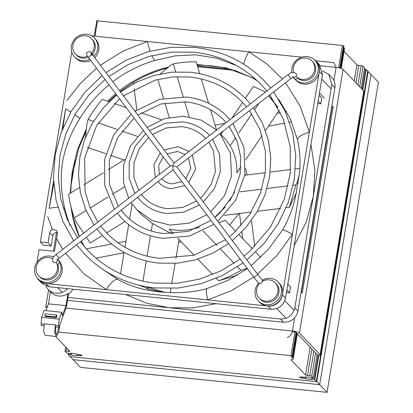 <?xml version="1.0" encoding="UTF-8"?>
<svg xmlns="http://www.w3.org/2000/svg" width="413" height="413" viewBox="0 0 413 413"><rect width="100%" height="100%" fill="white"/><g stroke="black" fill="none" stroke-linecap="round" stroke-linejoin="round"><path stroke-width="0.62" d="M302.858 377.059L302.657 378.282L305.553 378.623A4.347 0.945 -170.6 0 0 308.955 379.284A4.347 0.945 -170.6 0 0 311.681 379.242L314.887 379.666L316.404 381.245A1.611 0.351 9.4 0 1 316.451 381.354A1.611 0.351 9.4 0 1 315.253 381.498L71.656 356.822A1.611 0.351 9.4 0 1 69.725 356.264L68.191 354.638L71.212 354.886A4.347 0.945 -170.6 0 0 74.608 355.552A4.347 0.945 -170.6 0 0 77.334 355.505L80.132 355.743L80.298 354.752M291.175 356.589L292.972 358.546A6.443 1.399 9.4 0 1 293.158 358.974A6.443 1.399 9.4 0 1 292.265 359.511L290.964 359.79L305.568 375.03L310.178 347.183M341.252 68.455L344.509 48.796A6.443 1.399 -170.6 0 0 344.318 48.373L343.761 47.789M58.832 332.109L291 355.624L292.657 356.512L291.165 356.667M80.669 354.86L80.525 355.738L82.022 355.417L81.805 355.185L75.915 354.024A4.347 0.945 -170.6 0 0 69.787 353.404L66.581 352.981L65.063 351.401A1.611 0.351 9.4 0 1 65.017 351.293A1.611 0.351 9.4 0 1 66.214 351.153L68.527 351.386A1.611 0.351 9.4 0 0 69.73 351.241A1.611 0.351 9.4 0 0 69.683 351.138L55.559 336.404M80.525 355.738L80.132 355.743M302.657 378.282L302.171 378.189L302.368 377.007M299.709 377.172L299.662 377.461L302.171 378.189M299.662 377.461L299.446 377.229L300.943 376.909L304.133 377.141A4.347 0.945 -170.6 0 1 310.256 377.761L313.276 378.009L317.112 354.695M311.903 348.985L307.499 375.587L309.812 375.825A1.611 0.351 9.4 0 1 311.743 376.382L313.255 377.967M307.499 375.587A1.611 0.351 9.4 0 1 305.568 375.03M343.957 46.385L343.508 45.786L342.351 45.445L96.833 20.8M344.07 51.449L356.92 64.851A1.611 0.351 -170.6 0 0 358.851 65.409L355.96 82.858M364.591 67.866L363.089 66.209A1.611 0.351 -170.6 0 0 361.163 65.646L358.851 65.409M316.451 381.354L367.802 71.175A1.611 0.351 -170.6 0 0 367.756 71.072L366.238 69.487L364.405 69.157M292.301 331.737L293.23 331.83A2.576 0.563 -170.6 0 1 296.317 332.728L317.034 354.333A2.576 0.563 9.4 0 1 317.107 354.504A2.576 0.563 9.4 0 1 316.947 354.659L319.925 355.376A5.797 1.26 9.4 0 0 320.287 355.03A5.797 1.26 9.4 0 0 320.116 354.643L363.765 90.994L343.048 69.389A5.797 1.26 -170.6 0 0 336.099 67.371L333.787 62.626L315.754 60.799M287.376 337.498C289.941 336.605 291.635 334.442 292.456 331.019A5.797 1.26 9.4 0 1 299.404 333.043L320.116 354.643M331.825 106.451A5.797 1.26 9.4 0 1 333.167 106.74L332.006 107.22L301.314 292.616M332.006 107.22A2.576 0.563 -170.6 0 0 331.711 107.148M320.287 355.03L363.93 91.376A5.797 1.26 -170.6 0 0 363.765 90.994M333.167 106.74L302.357 292.848A5.797 1.26 -170.6 0 0 301.015 292.559M234.873 70.463L197.641 66.694M230.986 69.338L197.414 65.941M46.819 308.284L45.941 307.37A5.797 1.26 9.4 0 1 45.771 306.983A5.797 1.26 9.4 0 1 47.51 306.389M151.948 55.595A16.107 2.726 73.7 0 0 154.751 60.494L175.21 55.848L195.695 54.805L216.52 58.202L236.582 65.569M257.103 80.545A123.208 115.48 -43.8 0 0 252.235 77.685L225.947 67.799L196.97 64.443M168.519 67.066L162.521 68.599A123.208 115.48 -43.8 0 0 119.481 90.7M86.379 128.804L77.407 149.893L72.203 171.896L70.195 193.279M63.044 207.837A16.107 4.91 -13.1 0 1 64.893 208.839C61.062 193.351 60.288 177.688 62.564 161.844C65.445 146.563 71.201 132.145 79.833 118.593A123.208 115.48 136.2 0 1 108.98 84.784M245.534 175.133L245.425 174.554L245.451 175.143M173.501 233.758L169.144 229.22C179.03 231.192 189.144 230.516 199.484 227.196L199.587 227.186M213.722 224.465L214.058 224.373M218.931 222.814L225.131 220.294L235.678 231.28M206.851 214.801L189.185 223.159L170.099 225.126L151.922 220.459L136.868 209.727L141.86 214.936L152.49 223.531L171.793 233.825M229.685 225.033L239.024 213.542M216.211 216.36L215.586 216.438L225.281 206.954M229.489 201.172L234.682 191.777M219.943 133.569L230.428 153.326L231.517 176.181L224.409 195.798L210.702 211.884M136.868 209.727L131.107 202.463M128.649 198.255L123.466 182.319L123.595 165.246L130.358 146.228L143.347 130.436M322.538 70.995L328.779 74.34L331.887 77.582A12.886 12.075 136.2 0 1 334.922 87.752L297.949 311.077L294.841 307.835L313.328 196.17L314.897 169.991L310.963 144.416M298.248 183L297.355 182.071L295.951 184.926L289.405 207.311L296.477 192.572M70.799 206.041L72.662 216.944A123.208 115.48 -43.8 0 0 79.208 236.592M257.505 274.056L276.963 255.497L292.45 234.228A16.107 1.569 -149.1 0 0 282.518 230L268.486 249.22L251.181 265.652M247.341 268.584L228.002 280.344L207.099 288.517A16.107 2.726 73.7 0 0 207.734 299.921L231.414 290.654L253.675 277.004M314.071 59.544A12.886 12.075 136.2 0 1 316.348 61.377L319.455 64.619L322.491 74.784L285.517 298.109L282.409 294.867L309.342 132.186A16.107 4.91 166.9 0 0 297.541 139.899L297.541 139.899C299.952 150.719 300.597 161.695 299.492 172.825L295.46 197.001C292.781 208.642 288.465 219.644 282.518 230M282.404 79.012L266.679 63.793L248.817 51.78A16.107 5.39 118.9 0 0 243.804 64.242M301.789 57.144L147.374 41.507A16.107 2.726 73.7 0 0 150.172 51.067M61.965 130.343L65.626 108.882A16.107 1.569 30.9 0 1 70.799 112.026M74.836 114.69A16.107 1.569 30.9 0 1 79.833 118.593M53.757 184.043L49.157 208.374A16.107 4.91 -13.1 0 1 57.846 207.274M65.626 108.882L62.895 128.025M49.157 208.374L53.576 181.028M47.702 216.526L52.317 229.463L56.586 230.371L57.51 233.526L56.586 238.59L62.833 249.292M65.559 253.293L83.927 273.809L106.296 289.647A16.107 5.39 -61.1 0 1 117.973 279.606L102.223 268.982M46.008 283.54L268.022 306.028L271.129 309.27L49.121 286.782L46.008 283.54A12.886 12.075 136.2 0 1 38.765 280.05A12.886 12.075 136.2 0 1 36.953 277.557M252.235 77.685A16.107 5.39 118.9 0 0 252.679 78.031L235.431 70.638L222.251 67.36L211.219 65.765L197.12 64.955M297.949 311.077C295.935 318.49 291.139 322.212 283.561 322.238L67.526 300.354M71.501 208.844L73.111 217.734A16.107 4.91 166.9 0 0 72.662 216.944M167.26 68.124L163.553 69.121A16.107 2.726 -106.3 0 1 162.521 68.599M120.085 91.5L132.134 83.116C142.057 77.014 152.531 72.347 163.553 69.121M282.409 294.867A12.886 12.075 136.2 0 1 268.022 306.028M285.491 82.734L300.241 106.275L309.342 132.186L319.378 71.542L322.491 74.784M316.348 61.377A12.886 12.075 136.2 0 1 319.378 71.542M100.328 65.254L123.053 51.093L147.374 41.507L91.712 35.869M52.317 229.463A4.027 3.774 -43.8 0 0 49.73 232.669L48.063 242.751L40.35 241.966L71.79 52.069M37 262.214L39.07 249.72L54.485 251.285L56.586 238.59M57.562 232.452A4.027 3.774 -43.8 0 0 52.838 235.911L49.73 232.669M294.185 245.75L306.322 221.802L313.328 196.17L331.815 84.51L334.922 87.752M68 297.474L280.453 318.996L283.561 322.238M75.145 160.812L71.15 184.957M271.129 309.27C278.744 309.291 283.54 305.574 285.517 298.109M40.35 241.966L43.458 245.208L51.171 245.993L48.063 242.751M51.171 245.993L52.838 235.911M38.765 280.05L41.873 283.292L49.121 286.782M328.779 74.34L331.815 84.51M247.129 174.936L245.642 168.39M147.131 127.431L164.359 118.732L183.145 116.198L201.276 120.126L216.588 130.054M240.898 166.842L236.845 172.83C237.227 163.104 234.992 154.075 230.139 145.748L226.226 140.022L219.995 133.528M317.721 103.58L320.767 103.89L321.742 97.995L319.104 95.243M125.666 294.536L146.801 303.24L169.449 307.752L192.819 307.902L216.087 303.694M294.841 307.835C292.863 315.3 288.067 319.017 280.453 318.996M286.452 292.476L289.498 292.786L290.473 286.896L287.83 284.139M53.406 251.176L56.509 232.426M50.386 292.074L49.565 290.845M320.767 103.89L318.129 101.133M289.498 292.786L286.854 290.034M124.871 159.449L108.33 169.681M103.457 172.696L83.963 184.761M79.466 187.543L68.63 194.249C69.492 201.456 71.372 209.329 74.268 217.868L86.064 210.573M86.332 237.181L90.235 243.009L102.424 235.462M106.621 232.865L124.963 221.518M129.254 218.864L129.677 218.601M83.638 233.159L76.431 222.39L74.268 217.868M90.215 208.002L108.082 196.949M112.264 194.358L124.37 186.872M216.562 130.028L210.496 109.724M208.565 103.265L201.307 78.96M199.722 73.659L196.216 61.914C189.448 61.656 181.828 62.296 173.357 63.834L175.752 71.862M157.854 79.425L163.517 98.377M164.901 103.018L169.211 117.447M160.399 73.875L170.461 65.44L173.357 63.834M177.177 76.632L183.202 96.792M184.678 101.743L189.164 116.765M224.29 215.359L251.326 212.019M257.407 211.265L280.685 208.389M286.23 207.703L289.405 207.311M299.802 168.421L295.512 168.953M290.618 169.557L270.267 172.076M265.332 172.686L244.816 175.22M295.951 184.926L293.194 185.267M288.114 185.896L267.041 188.498M261.806 189.149L239.927 191.849M234.321 192.546L234.037 192.582M299.358 174.245L297.355 182.071M132.103 203.934L129.584 219.148M128.675 224.641L124.932 247.237M124.096 252.312L120.544 273.757M170.264 292.61L170.946 288.486M171.751 283.623L175.102 263.391M175.912 258.486L179.051 239.54M139.63 285.378L148.83 289.183L162.34 292.146M164.885 292.342L145.841 286.674M142.95 281.176L146.295 260.954M147.085 256.168L150.456 235.823M151.251 231.017L152.49 223.531M177.827 238.265L194.089 255.213M197.853 259.132L212.7 274.599M216.283 278.336L218.606 280.752L237.336 275.239M260.701 257.351L255.75 252.193M252.405 248.703L239.024 234.765M247.108 268.28L240.96 270.412L237.521 266.829M234.125 263.287L220.418 249.008M216.985 245.43L203.026 230.888M240.96 270.412C233.015 274.95 225.56 278.398 218.606 280.752M245.74 159.697L262.085 135.552M265.497 130.513L279.291 110.142M265.192 92.362L264.108 91.402L253.365 86.446L245.337 98.304M242.57 102.388L231.853 118.216M223.139 131.091L220.867 134.442M277.526 106.791L269.663 96.9M258.781 103.451L254.671 109.522M251.754 113.823L238.791 132.965M235.642 137.617L230.139 145.748M268.615 95.821L278.063 107.783M161.406 119.739L141.292 112.821M135.588 110.86L134.333 110.431M126.171 107.623L114.194 103.503M109.068 101.737L102.393 99.445C97.514 104.871 92.744 111.525 88.088 119.409L93.539 121.283M87.143 147.296L105.852 153.734M110.431 155.309L124.014 159.981M85.419 137.498L86.936 123.735L88.088 119.409M98.227 122.898L117.184 129.419M121.954 131.06L137.374 136.362M148.83 289.183L146.852 287.118M245.725 269.746L245.172 269.173M319.667 384.653L72.987 359.666L319.667 384.653L371.019 74.474L319.667 384.653L327.05 392.35L378.401 82.172L368.143 71.475L316.792 381.653L319.667 384.653M327.05 392.35L80.37 367.363L70.143 356.491M93.679 56.421A13.691 12.829 -43.8 0 0 94.396 37.97A13.691 12.829 -43.8 0 0 86.694 34.264A13.691 12.829 -43.8 0 0 72.864 41.832A13.691 12.829 -43.8 0 0 74.629 56.917L75.796 58.135A13.691 12.829 -43.8 0 0 83.498 61.842A13.691 12.829 -43.8 0 0 90.741 60.556M74.629 56.917A13.691 12.829 -43.8 0 0 82.332 60.628A13.691 12.829 -43.8 0 0 89.76 59.25M94.701 57.779A13.691 12.829 -43.8 0 0 95.558 39.183L94.396 37.97M258.595 283.106A13.691 12.829 -43.8 0 0 258.383 301.025L259.55 302.239A13.691 12.829 -43.8 0 0 267.252 305.95A13.691 12.829 -43.8 0 0 281.077 298.377A13.691 12.829 -43.8 0 0 279.312 283.292L278.15 282.074A13.691 12.829 -43.8 0 0 270.448 278.367A13.691 12.829 -43.8 0 0 262.384 280.076M258.383 301.025A13.691 12.829 -43.8 0 0 266.086 304.732A13.691 12.829 -43.8 0 0 279.916 297.159A13.691 12.829 -43.8 0 0 278.15 282.074M37.919 278.692L39.08 279.911A13.691 12.829 -43.8 0 0 46.783 283.617A13.691 12.829 -43.8 0 0 59.957 277.154A13.691 12.829 -43.8 0 0 60.334 262.869L59.173 261.651A13.691 12.829 -43.8 0 1 58.791 275.936A13.691 12.829 -43.8 0 1 45.616 282.404A13.691 12.829 -43.8 0 1 37.919 278.692A13.691 12.829 -43.8 0 1 36.153 263.613A13.691 12.829 -43.8 0 1 49.978 256.039A13.691 12.829 -43.8 0 1 53.654 256.979M170.254 166.176C170.11 165.83 171.008 165.742 172.944 165.902L172.954 169.769L254.387 277.944A2.416 0.836 -37 0 1 255.735 275.884A2.416 0.836 -37 0 1 258.223 275.012A2.416 0.836 -37 0 1 258.244 275.037L261.79 279.456A2.416 2.266 -43.8 0 1 259.658 283.452A11.115 10.418 136.2 0 0 259.276 298.227L260.247 299.239A11.115 10.418 136.2 0 0 267.175 302.301A11.115 10.418 136.2 0 0 277.882 295.796A11.115 10.418 136.2 0 0 276.287 283.86L275.316 282.848A11.115 10.418 136.2 0 1 276.911 294.779A11.115 10.418 136.2 0 1 266.199 301.284A11.115 10.418 136.2 0 1 259.276 298.227M176.831 166.888L172.944 165.902C173.305 163.956 173.682 163.063 174.069 163.218M293.628 72.332A11.115 10.418 136.2 0 1 293.282 68.362A11.115 10.418 136.2 0 1 300.669 58.77A11.115 10.418 136.2 0 1 312.032 61.067L313.002 62.084A11.115 10.418 136.2 0 1 315.713 70.174A11.115 10.418 136.2 0 1 308.836 79.549A11.115 10.418 136.2 0 1 297.721 78.176A2.416 2.266 -43.8 0 1 294.799 78.919A13.691 12.829 -43.8 0 0 295.099 79.25L296.266 80.463A13.691 12.829 -43.8 0 0 303.963 84.169A13.691 12.829 -43.8 0 0 317.793 76.601A13.691 12.829 -43.8 0 0 316.028 61.516L314.861 60.298A13.691 12.829 -43.8 0 0 307.164 56.591A13.691 12.829 -43.8 0 0 291.846 72.595M295.099 79.25A13.691 12.829 -43.8 0 0 302.801 82.956A13.691 12.829 -43.8 0 0 316.626 75.383A13.691 12.829 -43.8 0 0 314.861 60.298M293.044 77.288L295.341 79.688A2.416 2.266 -43.8 0 0 295.945 80.127M93.333 55.956A2.416 2.266 -43.8 0 0 92.729 54.371L90.984 52.549C89.848 51.517 88.702 51.377 87.535 52.121C85.476 53.179 87.288 56.385 88.805 57.98A2.416 0.836 143 0 0 88.826 58.006M56.23 262.348A11.115 10.418 136.2 0 1 57.557 268.605A11.115 10.418 136.2 0 1 50.169 278.197A11.115 10.418 136.2 0 1 38.807 275.899L39.777 276.911A11.115 10.418 136.2 0 0 51.14 279.209A11.115 10.418 136.2 0 0 58.527 269.617A11.115 10.418 136.2 0 0 57.696 264.32A2.416 2.266 -43.8 0 0 59.173 261.651M60.334 262.869A2.416 2.266 -43.8 0 0 59.766 261.739L57.727 259.607M316.792 381.653L70.112 356.667M367.756 71.434L368.143 71.475M312.032 61.067A11.115 10.418 136.2 0 1 314.737 69.157A11.115 10.418 136.2 0 1 307.355 78.749A11.115 10.418 136.2 0 1 295.987 76.451M87.484 56.168A11.115 10.418 136.2 0 1 82.445 57.18A11.115 10.418 136.2 0 1 75.522 54.124A11.115 10.418 136.2 0 1 73.927 42.188A11.115 10.418 136.2 0 1 84.634 35.683A11.115 10.418 136.2 0 1 91.562 38.739A11.115 10.418 136.2 0 1 91.428 53.246M91.562 38.739L92.533 39.751A11.115 10.418 136.2 0 1 92.507 54.134M88.268 57.262A11.115 10.418 136.2 0 1 83.421 58.192A11.115 10.418 136.2 0 1 76.493 55.136L75.522 54.124M38.807 275.899A11.115 10.418 136.2 0 1 36.096 267.81A11.115 10.418 136.2 0 1 52.694 258.822M262.363 281.31A11.115 10.418 136.2 0 1 268.388 279.792A11.115 10.418 136.2 0 1 275.316 282.848M67.608 288.656A13.691 12.829 136.2 0 1 48.254 289.472L50.969 292.311A13.691 12.829 -43.8 0 0 68.021 293.504L68.563 294.071A13.691 12.829 -43.8 0 0 72.946 289.198M48.254 289.472A13.691 12.829 136.2 0 1 45.931 286.008M50.443 291.759L48.44 303.854L66.013 305.63L68.021 293.504M68.563 294.071L66.462 306.782L58.961 327.308L58.656 325.65L59.193 319.13L41.615 317.349L41.078 323.875L41.388 325.532L43.68 325.764M41.615 317.349L44.129 310.473L61.702 312.254L62.373 315.604L66.013 305.63M48.44 303.854L45.951 310.659M61.702 312.254L59.193 319.13M58.961 327.308L55.435 326.951M41.078 323.875L44.139 324.184M59.74 325.186L58.574 332.992L56.251 336.476L45.151 335.351L43.566 331.252L44.351 323.797L55.45 324.923L55.419 325.325L58.656 325.65M56.405 317.571L45.306 316.446L44.867 315.811L45.239 313.839L56.338 314.959L56.999 315.945L56.405 317.571L55.967 316.931L44.867 315.811M56.251 336.476L54.671 332.403L55.45 324.923M55.419 325.325L55.703 326.879L55.301 331.763L56.462 334.396L59.105 326.926M55.967 316.931L56.338 314.959M311.887 377.972L311.681 379.242M77.546 354.235L77.334 355.505M292.972 358.546L297.107 333.549M341.009 68.372L344.318 48.373M316.404 381.245L367.756 71.072M366.238 69.487L362.836 90.029M318.95 355.139L314.887 379.666M305.553 378.623L305.821 377.028M361.205 88.325L364.607 67.789M363.089 66.209L359.692 86.745M315.635 352.872L311.743 376.382M354.235 81.056L356.92 64.851M71.212 354.886L71.475 353.291M68.222 354.607L68.439 353.316M365.464 69.265L362.149 89.311M318.17 354.953L314.117 379.444M305.3 377.017L305.052 378.525M312.083 379.237L312.285 378.014M361.163 65.646L357.968 84.949M313.911 351.076L309.812 375.825M68.527 351.386L68.734 350.147M66.214 351.153L66.73 348.056M70.953 353.285L70.706 354.788M77.737 355.5L77.938 354.277M68.672 354.581L68.873 353.358M291 355.624L294.892 332.124M338.655 67.758L342.351 45.445M97.525 20.65L94.949 36.194M343.977 46.271L340.348 68.171M296.519 332.935L292.626 356.45M292.161 355.96L296.038 332.532M339.827 68.026L343.508 45.786M320.431 65.781L336.099 67.371L333.926 80.52M294.629 317.871L292.456 331.019L65.987 308.083M299.404 333.043L343.048 69.389M112.77 81.779A123.208 115.48 136.2 0 1 154.751 60.494M115.723 93.741A123.208 115.48 -43.8 0 0 107.55 101.216M81.304 241.084A123.208 115.48 -43.8 0 0 84.123 246.401M70.303 225.818A123.208 115.48 136.2 0 1 64.893 208.839M96.523 68.233L80.38 83.431L66.901 100.54M259.302 283.845L258.301 282.797A2.416 2.266 -43.8 0 0 259.658 283.452M53.205 261.847A2.416 2.266 -43.8 0 0 57.443 259.989M92.682 55.099A2.416 0.836 143 0 0 92.662 55.074A2.416 0.836 143 0 0 92.641 55.048A2.416 0.836 143 0 0 90.153 55.92A2.416 0.836 143 0 0 88.805 57.98L170.161 166.057M91.51 53.494A2.416 2.266 -43.8 0 0 90.984 52.549M254.408 277.97A2.416 0.836 -37 0 1 254.387 277.944L258.301 282.797M53.365 262.043L53.138 261.775C52.508 259.932 51.475 258.197 56.168 254.46L59.131 258.28L57.319 260.216L56.999 258.868M292.43 76.648L293.493 77.164L290.881 78.558L287.918 74.738L173.832 163.212M293.307 77.2A2.416 2.266 -43.8 0 0 295.915 73.308C289.394 71.108 290.602 74.01 287.918 74.738M297.329 333.781L293.158 358.974M364.627 67.83L361.23 88.351M317.132 354.7L313.276 378.009M65.724 347.008L65.017 351.293M68.413 353.311L68.191 354.638M344.003 46.333L340.389 68.181M296.549 332.971L292.657 356.512M96.802 20.738L94.257 36.122M45.771 306.983L48.61 289.843M268.414 126.208L284.794 123.084M289.59 122.171L291.635 121.783M250.366 212.137L250.515 213.299M251.44 220.501L254.764 246.385M181.307 241.894L178.576 242.41M124.014 252.808L95.945 258.156M136.863 109.966L134.153 88.857M133.492 83.715L133.322 82.388M297.541 139.899L290.256 118.676L278.904 99.579M207.099 288.517C194.42 292.342 177.667 293.679 159.568 291.883C149.656 290.628 136.285 289.306 117.973 279.606M257.33 80.757L252.679 78.031M73.111 217.734L79.306 236.52M81.376 241.027L84.324 246.633M86.116 131.189L79.105 147.302L72.611 173.346L71.196 184.41L70.7 192.964M108.614 101.583L116.332 94.546M215.121 125.211L225.348 123.26M277.082 113.405L280.561 112.744M285.455 111.809L286.653 111.582M239.499 213.48L241.068 225.699M241.868 231.936L242.725 238.621M125.919 241.295L118.056 242.792M111.67 244.011L86.286 248.843M125.49 107.385L125.387 106.575M124.143 96.89L123.952 95.393M123.255 89.962L123.151 89.172M268.626 95.816L269.808 97.05M205.751 138.458L205.447 138.138C198.989 131.53 191.038 127.705 181.586 126.652L166.48 127.906L152.443 134.483M149.537 130.622L165.164 123.26L182.076 121.845C192.68 123.022 201.637 127.338 208.937 134.793L209.587 135.485M212.643 139.233L219.633 154.576L220.305 171.741L214.574 188.318L203.263 201.998M199.433 204.946L183.935 212.137L167.208 213.5C156.599 212.328 147.648 208.013 140.348 200.553L137.617 197.409M185.138 154.447L177.482 151.468L167.028 153.863M192.288 155.014L195.633 169.232L188.695 182.644M184.843 185.566L171.318 188.689C166.444 188.147 162.319 186.16 158.948 182.722L157.972 181.627M246.54 106.828L242.648 102.465C228.327 87.83 210.713 79.348 189.804 77.024L172.458 76.937L155.19 80.137L123.348 95.837M120.441 91.975L136.466 82.187L153.873 75.486L172.03 72.125L190.29 72.218C212.359 74.665 230.975 83.632 246.138 99.125L250.361 103.864M253.339 107.669L262.477 123.115L268.362 140.203L270.778 158.303L269.643 176.743L264.996 194.843L257.02 211.936L246.003 227.393L232.354 240.645M228.534 243.598L212.561 253.288L195.23 259.911L177.162 263.231L158.995 263.133C136.925 260.686 118.309 251.713 103.147 236.226L96.921 228.972M226.164 122.63L224.047 120.302C213.66 109.677 200.873 103.524 185.695 101.841L160.833 104.019L137.89 115.155M134.984 111.298L159.516 99.373L186.18 97.029C202.52 98.841 216.304 105.485 227.537 116.956L229.989 119.662M232.989 123.451L243.995 147.389L244.971 174.245L235.797 200.129L217.811 221.327M213.986 224.274L189.582 236.024L163.099 238.316C146.765 236.504 132.976 229.865 121.747 218.389L117.266 213.191M266.906 91.036L261.248 84.634C242.999 65.977 220.552 55.166 193.909 52.208L171.679 52.11L149.542 56.256L128.324 64.49L108.81 76.519M105.904 72.657L126.177 60.164L148.226 51.604L171.25 47.299L194.399 47.402C222.199 50.484 245.647 61.78 264.738 81.289L270.727 88.072M273.685 91.887L285.269 111.407L292.724 133.017L295.775 155.913L294.309 179.242L288.393 202.138L278.238 223.743L264.237 243.257L246.897 259.963M243.071 262.916L222.85 275.311L200.878 283.793L177.941 288.057L154.885 287.944C127.085 284.862 103.637 273.566 84.546 254.057L76.57 244.754M269.87 94.851L283.395 119.321L290.241 146.77L290.256 173.254L284.216 199.453L270.303 227.315L249.839 251.099L243.99 256.101M240.17 259.059L220.697 270.985L199.562 279.142L177.513 283.246L155.371 283.137C128.732 280.179 106.286 269.369 88.036 250.712L80.39 241.791M229.169 126.414L237.072 141.138L240.722 157.255L240.113 174.049L233.123 194.957L219.876 212.958L214.905 217.465M211.079 220.418L188.271 231.378L163.589 233.51C148.406 231.822 135.624 225.668 125.237 215.044L121.086 210.232M249.519 110.632L260.061 129.77L265.399 151.23L265.409 172.02L260.67 192.592L249.741 214.481L233.665 233.159L229.447 236.783M225.627 239.741L193.914 255.26L159.48 258.321C138.567 256.003 120.952 247.521 106.637 232.88L100.736 226.014M189.056 151.406L177.967 146.661L164.111 149.986M188.462 157.983L190.847 168.535L185.767 178.752M181.921 181.679L171.803 183.883C168.086 183.465 164.963 181.968 162.433 179.376L161.793 178.664M208.823 142.196L213.547 151.096L215.436 171.586L211.079 184.632L202.809 195.865L200.357 198.132M196.526 201.079L182.623 207.486L167.699 208.694C158.246 207.646 150.296 203.816 143.832 197.213L141.437 194.451M145.727 133.595L134.984 146.543L129.223 162.149L129.171 178.468L134.855 193.439M173.981 163.099L91.175 52.993L91.051 55.327M160.311 152.97L153.894 164.653L155.381 177.523M116.631 94.944L103.338 107.886L92.548 122.929L84.634 139.542L79.885 157.146L78.46 175.127L80.411 192.85L85.682 209.69L94.081 225.059M131.174 114.267L113.766 134.736L104.551 159.65L104.783 185.659L114.453 209.262M170.254 165.985L56.168 254.46M102.088 75.625L85.109 92.022L71.33 111.123L61.243 132.253L55.213 154.648L53.458 177.518L56.044 200.037L62.879 221.404L73.721 240.851M148.639 137.467L139.14 149.01L134.008 162.841L133.858 177.244L138.701 190.46M263.164 280.892L261.79 279.456M163.249 156.873L158.695 165.303L159.325 174.462M119.538 98.805L96.699 125.402L84.665 157.849L85.093 191.637L90.029 207.563L97.907 222.091M134.08 118.128L117.917 137.204L109.337 160.347L109.471 184.446L118.283 206.288M173.068 169.919L59.131 258.28M258.244 275.037L176.816 166.862M104.995 79.487L88.702 95.248L75.476 113.596L65.796 133.874L59.999 155.35L58.29 177.265L60.726 198.829L67.221 219.277L77.541 237.888M290.881 78.558L176.888 166.96M319.471 93.028L324.417 98.191M321.768 79.136L331.092 88.862M74.954 289.399L75.373 289.833M57.655 287.649L62.157 292.342M276.762 308.552L286.085 318.278M284.82 300.669L294.144 310.395"/></g></svg>
